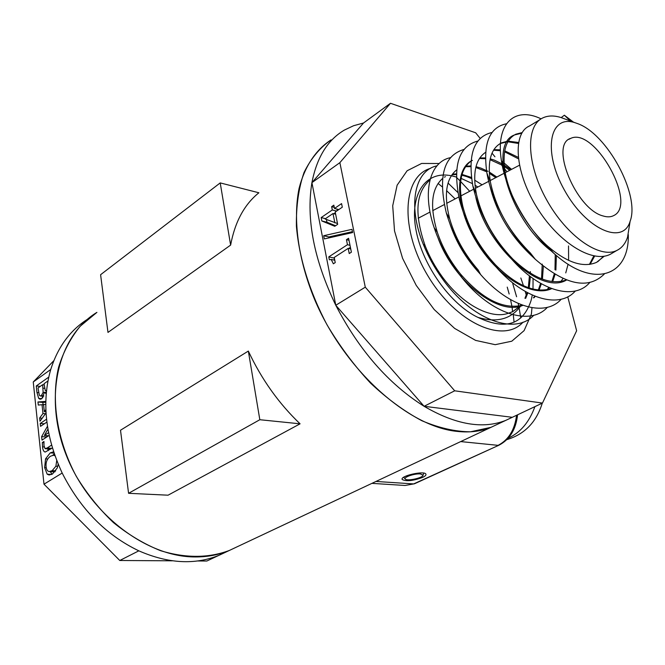 <?xml version="1.0" encoding="UTF-8"?>
<svg xmlns="http://www.w3.org/2000/svg" width="665" height="665" viewBox="0 0 665 665"><rect width="100%" height="100%" fill="white"/><g stroke="black" fill="none" stroke-linecap="round" stroke-linejoin="round"><path stroke-width="1" d="M456.323 177.222L459.756 180.614M460.654 181.528L469.698 191.287L460.654 181.528M496.955 424.528L490.978 427.337L470.463 431.809C455.234 431.685 439.033 427.986 421.843 420.729C404.411 411.419 387.313 398.884 370.53 383.115C354.337 365.742 339.873 346.365 327.122 324.994C309.649 292.11 299.026 257.629 296.407 226.2C296.1 206.017 298.643 188.112 304.038 172.501C310.904 158.528 319.923 147.647 331.079 139.874C315.966 149.683 304.811 166.159 299.092 188.328C292.816 219.118 298.036 259.101 314.454 299.109C344.37 370.131 408.318 426.938 457.52 431.444C469.906 432.724 481.061 431.352 490.978 427.337L496.955 424.528M96.915 312.375L80.249 326.183C70.731 337.77 63.516 351.469 58.587 367.288C50.881 400.288 57.082 440.446 76.209 476.19C86.741 493.538 99.152 508.999 113.441 522.59C128.486 534.76 144.214 544.128 160.606 550.703C185.643 558.301 208.561 558.218 229.35 550.462L235.709 547.47L229.35 550.462C218.885 554.834 207.497 557.004 195.186 556.946C146.242 557.129 89.01 513.671 66.159 454.91C43.026 396.207 58.553 335.484 96.915 312.375M258.885 192.775C244.371 204.438 234.953 221.886 230.622 245.102L107.979 332.409L100.598 274.712L220.215 182.908L258.885 192.775M248.336 351.07C261.478 379.166 278.726 403.422 300.073 423.821L168.062 495.192L128.578 493.305L120.506 430.238L248.336 351.07L259.824 419.723L128.578 493.305M422.499 477.462C412.89 480.903 406.124 481.585 402.2 479.507C399.732 475.965 424.669 470.338 425.916 474.17C426.29 475.118 425.151 476.215 422.499 477.462M300.073 423.821L259.824 419.723M230.622 245.102L220.215 182.908M448.06 183.066L457.894 192.551M512.707 283.44L516.597 296.756M518.193 303.489L518.75 306.1M518.825 306.499L518.966 307.172M519.141 308.086L520.762 317.937M420.413 473.937L423.04 475.184C423.231 477.794 407.603 481.31 405.409 479.157C402.624 477.462 414.436 473.339 420.413 473.937M45.769 404.37L43.566 404.561L44.331 411.693L45.96 411.851M44.331 411.693L45.86 409.607M46.026 412.948L40.008 421.261L39.659 418.019L42.976 413.522L42.036 404.711L38.287 405.06L37.963 401.976L42.834 402.458L43.084 404.819M42.036 404.711L43.599 404.869M42.976 413.522L45.444 413.746M39.659 418.019L42.186 418.243M45.785 402.242L42.834 402.458M37.963 401.976L45.802 401.402M47.822 381.527L47.905 381.095M47.772 381.078L44.056 383.705L45.228 390.372L46.475 390.804M42.651 384.694L38.005 387.978L39.343 395.243L40.307 395.974L41.363 395.609L43.125 392.383L42.651 384.694L44.181 384.869M43.125 392.383L44.447 392.516M46.193 393.896L44.522 392.2L41.77 398.734L40.133 399.258L38.67 398.343L41.87 398.659M44.522 392.2L46.317 392.392M44.123 384.37L43.524 384.794M38.67 398.343L36.957 392.483L36.267 385.966L48.72 377.13M36.267 385.966L40.249 386.398M42.344 396.19L42.859 397.678M49.144 435.425L42.003 440.114L41.637 436.622L47.456 426.273M47.93 429.158L44.347 435.467L48.578 432.682M44.347 435.467L48.578 435.799M46.874 422.092L40.54 426.332L40.241 423.455L46.542 419.216M40.241 423.455L44.314 423.805M47.282 435.7L46.55 437.129M41.637 436.622L46.542 437.013M52.385 447.969L45.212 452.05C43.782 451.801 42.884 450.072 42.527 446.872L42.336 442.566L43.973 441.502L43.957 445.492L45.029 448.626L47.099 448.011L51.554 445.134M50.715 449.041L45.37 448.734M42.336 442.566L43.932 442.682M47.705 448.9L48.246 450.629M54.946 455.774L53.599 455.217L50.59 456.173C47.165 458.576 45.677 462.092 46.109 466.705C46.442 469.706 47.489 471.327 49.252 471.576L52.144 470.654L55.893 466.223L56.724 460.529M49.252 471.576L55.004 471.826M58.163 464.12L57.257 467.961L52.51 473.97L49.102 474.993L47.198 474.203L44.63 467.62L45.569 458.867L50.232 452.882L53.582 451.793M54.281 453.854L52.818 455.242M50.349 471.643L51.945 474.295M172.376 560.811L119.775 560.495L43.998 484.187L33.25 381.984L50.739 369.482C41.488 401.86 45.303 436.381 62.178 473.039C80.49 509.174 106.043 535.109 138.835 550.836C168.245 563.679 195.078 565.125 219.342 555.167L225.709 552.174M43.998 484.187L62.178 473.039M119.775 560.495L138.835 550.836M33.25 381.984L53.815 360.704M87.356 319.35C70.049 330.389 57.847 347.097 50.739 369.482M218.81 555.391L206.848 561.019L197.605 560.961M570.404 121.005L564.361 115.211L561.185 117.597M564.386 115.236L573.421 122.111M628.292 234.629C629.481 276.707 593.03 289.267 553.504 252.999C527.561 230.19 505.633 190.547 501.36 160.323C495.417 123.308 514.951 106.059 541.102 118.86M604.244 274.121C588.06 289.957 565.084 285.019 535.325 259.308C511.585 237.297 491.851 201.703 486.921 173.149C482.74 143.773 489.257 127.314 506.472 123.765M589.647 282.642C575.483 299.275 544.668 292.725 517.046 264.969C494.386 241.42 479.656 215.086 472.865 185.976C467.553 154.554 473.954 136.716 492.075 132.46M575.316 291.029C560.221 308.302 527.137 300.331 498.891 270.14C479.29 248.81 466.107 225.194 459.34 199.292C452.557 165.51 458.75 146.084 477.919 141.013M561.227 299.233C545.159 317.338 509.423 307.538 480.662 274.603C464.361 255.834 452.923 235.302 446.34 213.008C437.786 176.641 443.671 155.452 463.995 149.442M501.476 161.08L502.815 162.061M504.053 163L511.56 169.367M547.395 307.305C530.155 326.424 491.177 314.196 462.042 277.862C449.515 262.318 440.213 245.601 434.162 227.696C421.768 191.321 430.014 161.711 450.371 157.688M533.804 315.227C515.084 335.792 471.643 319.873 442.491 278.918C434.511 267.887 428.085 256.283 423.206 244.097C407.254 204.812 414.835 170.39 436.955 165.834M477.819 187.031L474.976 185.161M472.391 183.598L461.111 178.386M451.294 175.776L456.298 176.99L451.319 175.743M520.221 306.183L512.84 311.586L507.91 313.423C490.005 319.391 461.859 303.963 442.175 276.673C435.251 267.147 429.665 257.081 425.417 246.491C414.104 214.471 415.625 192.293 429.981 179.957M604.286 256.175L596.588 262.343C583.238 268.053 566.962 262.683 547.769 246.241C526.223 227.247 508.268 194.737 504.777 169.932C502.399 151.071 506.09 139.168 515.857 134.197L522.133 132.576M594.651 256.058L590.088 264.346M535.325 259.308L530.337 252.958C509.166 231.844 495.849 208.153 490.379 181.886C487.237 161.337 490.936 148.328 501.476 142.859L507.511 141.221M508.26 141.155L518.525 142.493M566.414 279.923C551.119 285.31 533.272 278.377 512.865 259.117C494.053 239.558 481.884 217.804 476.339 193.847C472.491 172.908 475.575 159.068 485.583 152.335M493.912 149.617L500.371 149.866M504.727 150.855L518.193 157.314M551.526 288.51C535.117 293.631 516.447 285.734 495.5 264.828C479.216 247.081 468.31 227.53 462.774 206.175C457.927 183.848 460.67 168.852 470.986 161.171M479.814 157.946L485.4 157.929M490.205 158.81L494.261 160.09L502.732 164.172M504.203 165.07L510.828 169.75M556.389 255.51L555.882 270.106M555.076 274.371L552.673 281.636M549.273 287.621L547.694 289.616M480.662 274.603L478.135 269.924C464.577 254.296 455.101 237.272 449.69 218.843C443.646 194.97 445.957 178.652 456.639 169.891M465.949 166.142L470.745 165.942M475.982 166.666L480.92 168.112L488.035 171.337M489.232 172.011L496.863 177.065M543.355 266.266L542.424 279.159M541.368 283.756L539.041 290.09M535.259 296.307L534.062 297.737M522.499 305.21C503.23 309.707 482.557 299.308 460.488 274.013C450.03 261.037 442.3 247.122 437.304 232.251C429.623 206.474 431.369 188.561 442.541 178.519M452.383 174.188L456.365 173.881M462.05 174.438L471.419 177.422M530.329 271.594L530.387 273.19M530.404 276.565L529.174 287.987M527.869 292.883L525.641 298.352M520.919 305.651L521.46 304.828L520.653 305.717M524.943 298.311L527.154 292.5M528.326 287.696L529.415 275.817M481.768 184.621L474.644 180.14M471.568 178.569L466.813 176.616M466.797 176.607L461.834 175.203M456.348 174.521L451.992 174.729M445.459 176.632L444.42 177.164M438.102 238.17C453.646 281.054 498.617 316.407 522.873 305.343M533.43 297.87L534.81 296.125M538.317 290.023L540.62 283.332M541.551 278.834L542.224 264.096M495.782 177.63L489.307 173.257M486.689 171.786L475.783 167.489M470.737 166.632L465.575 166.691M449.806 223.507C455.949 241.894 465.874 258.502 479.565 273.348M547.062 289.74L548.791 287.421M551.917 281.544L554.269 273.897M554.984 269.732L555.25 254.853M509.723 170.331L504.328 166.45M503.014 165.61L490.022 159.683M485.417 158.702L479.44 158.511M472.424 160.381C454.569 168.245 454.968 205.909 475.982 241.062C496.738 276.332 532.008 298.045 551.775 288.602M560.928 281.478L563.006 278.502M565.749 272.899L568.093 264.196M568.608 260.389L568.525 245.942M518.351 158.769L504.56 151.786M500.404 150.714L493.538 150.224M475.799 197.181C485.824 245.377 540.853 295.825 566.555 280.007M518.368 143.457L507.885 141.778M507.129 141.82L500.363 143.532L501.476 142.859M489.639 184.745C496.181 212.551 510.695 236.715 533.164 257.239M589.389 264.446L593.837 255.909M521.742 133.216L514.718 134.887C487.736 143.557 509.806 220.988 552.673 252.018M597.702 261.769L603.579 256.291M539.905 119.692L529.332 126.067C512.657 133.175 514.535 170.697 536.073 206.125C557.361 241.669 591.925 263.764 610.279 254.296L613.238 252.559M448.227 175.269C424.353 172.302 409.316 195.685 416.124 230.639C422.716 265.51 450.629 304.454 477.803 317.338C496.73 323.007 511.003 319.25 520.637 306.066M477.803 317.338C505.35 330.38 523.089 324.811 531.019 300.647M531.119 300.264L531.535 298.651M531.651 298.153L532.274 295.044M532.998 289.092L533.056 278.494M542.465 403.073L505.816 420.355C482.94 429.407 455.708 424.727 424.104 406.298L454.694 390.804L542.465 403.073L576.638 330.738L567.744 296.806M346.44 239.674L348.576 238.269L351.394 252.168L349.233 253.556L348.194 248.378L334.229 257.438L335.243 262.575L333.356 263.797L331.187 259.433L329.35 259.807L328.776 256.89L347.454 244.712L346.44 239.674L348.984 240.281M347.454 244.712L350.006 245.31M350.413 247.355L348.668 248.486M334.304 257.804L334.362 260.131M328.776 256.89L333.946 258.037M348.194 248.378L350.746 248.968M323.697 235.718L351.96 229.35L352.616 232.567L324.321 238.918L323.697 235.718L328.851 236.94L329.025 237.862M352.433 231.669L328.851 236.94M334.861 222.883L332.999 213.54L325.052 218.951L337.504 223.54M332.999 213.54L335.642 214.205M331.635 206.674L333.838 205.161L334.495 208.461L341.569 203.615L342.3 207.197L335.21 212.027L337.662 224.329L334.761 226.283L321.835 220.971L321.17 217.58L332.292 209.965L331.635 206.674L334.271 207.355M336.989 209.101L337.288 210.614M332.292 209.965L336.606 211.079M335.343 212.709L333.813 213.748M321.17 217.58L325.493 218.652M326.44 219.508L326.972 222.235L335.551 225.751M321.835 220.971L326.972 222.235M334.495 208.461L338.818 209.575M512.233 417.296L424.104 406.298L335.775 305.26L311.918 182.651L363.522 123L390.48 103.283L339.865 162.659L365.285 287.172L335.775 305.26C313.955 259.799 306 218.926 311.918 182.651C316.823 157.472 327.637 139.949 344.362 130.091L353.589 125.727L363.522 123M339.865 162.659L311.918 182.651M603.147 215.975C576.181 209.492 549.273 144.272 570.745 138.378C594.593 126.741 637.935 204.645 613.695 215.593C610.794 217.114 607.278 217.239 603.147 215.975M506.979 171.769L504.619 168.835M502.399 166.067L501.119 164.479M494.951 156.799L492.025 153.158M480.205 138.453L475.658 132.784L390.48 103.283M365.285 287.172L454.694 390.804M424.104 406.298C388.584 383.963 359.142 350.28 335.775 305.26M531.975 307.72L531.393 314.121L524.103 330.621L511.784 341.203L495.209 344.678L475.608 340.397L454.627 328.402L434.179 309.524L416.24 285.41L402.591 258.336L394.52 230.921L392.707 205.784L397.13 185.178L407.13 170.755L421.627 163.449L439.208 163.515M526.281 295.119L525.225 291.428M523.471 285.734L520.828 277.978M430.546 168.345C402.35 176.25 399.54 229.408 428.169 276.283C456.389 323.398 503.605 344.162 523.047 322.143M450.729 175.635L448.9 175.352M507.919 313.423L512.599 311.735L519.806 306.282M520.221 305.817L521.127 304.703M564.859 118.96L561.011 117.539C554.128 115.386 548.135 115.477 543.014 117.813C525.45 125.461 526.323 163.623 546.613 199.841C566.671 236.175 599.797 259.126 616.804 250.464C621.85 248.012 625.433 243.581 627.561 237.181L629.572 224.612M577.378 123.532L575.35 122.826C549.764 113.79 542.233 150.747 564.394 190.057C586.089 229.591 623.097 245.626 630.112 221.279C640.254 194.961 607.145 133.673 577.378 123.532M514.095 322.184L513.164 313.855M512.599 311.735L512.083 307.105M511.959 306.449L510.545 299.616M509.166 293.988L507.229 287.114M455.143 198.901L446.589 190.656M442.183 186.807L438.06 183.44M414.561 483.738L405.076 485.475L371.918 483.364M498.983 445.201L413.655 483.912L375.983 481.452M516.58 415.251C514.752 429.831 508.592 439.873 498.093 445.351L460.695 441.585M534.909 406.623C529.298 422.109 520.412 432.616 508.26 438.127M43.026 388.144L44.572 388.31M41.363 395.609L43.807 395.858M36.957 392.483L38.553 392.649M47.099 448.011L51.795 448.343M42.527 446.872L44.181 446.988M55.893 466.223L57.755 466.34M52.144 470.654L55.735 470.862M50.232 452.882L54.04 453.148M45.569 458.867L47.714 459.008M44.63 467.62L46.251 467.719M47.198 474.203L51.629 474.453M505.816 420.355L219.342 555.167M517.578 414.777C515.982 429.424 509.739 439.582 498.858 445.251L414.436 483.796L405.076 485.475M402.2 479.507L402.117 479.091M542.266 403.165C536.397 422.159 524.602 434.312 506.863 439.623M423.04 475.184L423.755 473.114M405.176 478.9L403.68 477.271M46.459 390.97L45.91 390.912M43.624 396.315L40.307 395.974M54.779 455.301L53.599 455.217M553.504 252.999L547.769 246.241M501.36 160.323L504.777 169.932M486.921 173.149L490.379 181.886M517.046 264.969L512.865 259.117M472.865 185.976L476.339 193.847M498.891 270.14L495.5 264.828M459.34 199.292L462.774 206.175M446.34 213.008L449.69 218.843M462.042 277.862L460.488 274.013M434.162 227.696L437.304 232.251M442.491 278.918L442.175 276.673M423.206 244.097L425.417 246.491M331.187 259.433L334.778 260.231M570.745 138.378L569.115 139.234M519.415 165.253L505.242 172.676M504.053 173.299L490.155 180.572M488.991 181.188L475.367 188.32M474.22 188.918L460.87 195.909M458.8 196.99L446.664 203.34M444.27 204.596L432.724 210.639M430.022 212.06L418.202 218.245M616.804 250.464L610.279 254.304M515.849 134.197L514.718 134.879M575.35 122.826L561.011 117.539M630.112 221.279L627.561 237.181"/></g></svg>
